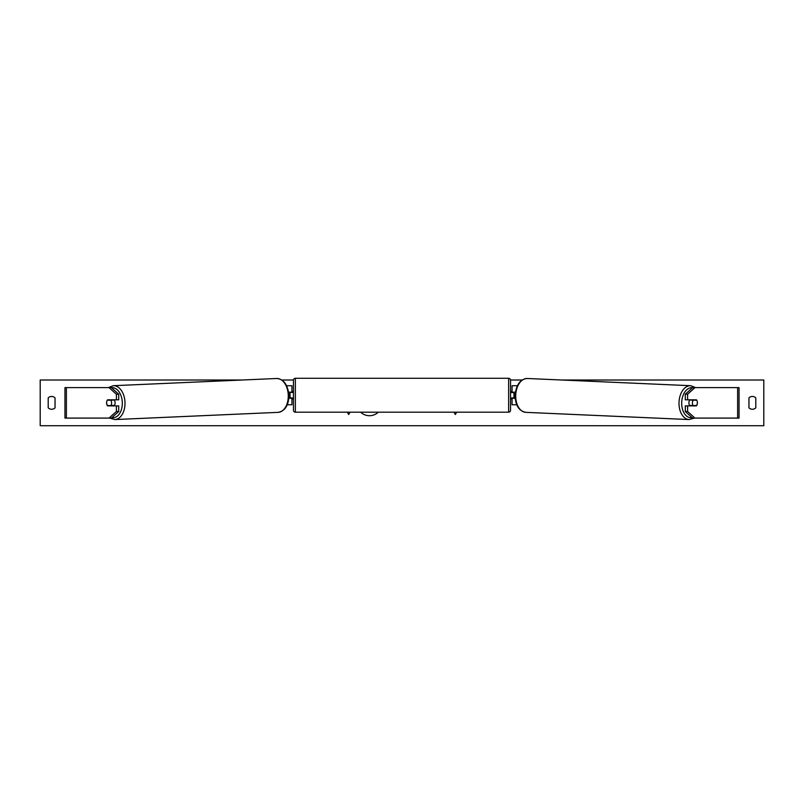 <?xml version="1.0" encoding="UTF-8"?>
<svg xmlns="http://www.w3.org/2000/svg" width="804" height="804" viewBox="0 0 804 804"><rect width="100%" height="100%" fill="white"/><g stroke="black" fill="none" stroke-linecap="round" stroke-linejoin="round"><path stroke-width="1.21" d="M118.721 394.221L116.389 394.221L109.042 387.618L111.374 387.618L118.721 394.221L118.721 399.809L107.575 399.809A3.809 2.452 -90 0 0 106.59 402.854A3.809 2.452 -90 0 0 107.575 405.899L116.389 405.899L116.389 411.497L118.721 411.497L118.721 405.899L116.389 405.899M118.721 411.497L111.374 418.09L64.953 418.09L64.953 387.618L109.042 387.618M116.389 399.809L116.389 394.221M109.042 418.09L116.389 411.497M687.611 399.809L687.611 394.221L694.957 387.618L692.626 387.618L685.279 394.221L685.279 399.809L696.425 399.809A3.809 2.452 -90 0 1 697.41 402.854A3.809 2.452 -90 0 1 696.425 405.899L687.611 405.899L687.611 411.497L685.279 411.497L685.279 405.899L687.611 405.899M685.279 411.497L692.626 418.09L739.047 418.09L739.047 387.618L694.957 387.618M685.279 394.221L687.611 394.221M694.957 418.09L687.611 411.497M516.711 404.764L512.068 404.764L512.068 398.292L515.143 398.292M512.068 392.573L512.068 385.719L517.334 385.719M513.967 392.191L513.967 398.292M515.334 392.191L512.068 392.191M287.289 404.764L291.932 404.764L291.932 398.292L288.857 398.292M291.932 392.573L291.932 385.719L286.666 385.719M290.033 392.191L292.314 392.573L292.314 391.427L293.46 391.427M290.033 392.573L290.033 398.292M288.666 392.191L291.932 392.191M295.359 378.292L295.359 412.191A1.899 1.899 0 0 1 293.46 410.281L293.46 380.202A1.899 1.899 0 0 1 295.359 378.292L508.641 378.292A1.899 1.899 0 0 1 510.54 380.202L510.54 410.281A1.899 1.899 0 0 1 508.641 412.191L508.641 378.292M295.359 412.191L508.641 412.191M293.46 399.045L292.314 399.045L292.314 397.91L290.033 397.91M513.967 392.573L511.686 392.573L511.686 391.427L510.54 391.427L510.54 399.045L511.686 399.045L511.686 397.91L513.967 397.91M510.54 410.281L510.54 399.045M510.54 391.427L510.54 380.202M107.324 400.191L110.821 400.191A3.809 2.442 87.5 0 1 111.585 402.854A3.809 2.442 87.5 0 1 110.952 405.517L107.455 405.517A3.809 2.442 87.5 0 1 106.691 402.854M114.158 399.809A3.809 2.442 87.5 0 1 115.083 402.693A3.809 2.442 87.5 0 1 114.037 405.899M113.203 405.899A3.809 2.442 87.5 0 0 113.585 405.397L110.952 405.517M113.253 399.809A3.809 2.442 87.5 0 1 113.444 400.07L109.696 400.08M110.821 400.191L113.444 400.07M360.644 412.191A12.844 12.844 0 0 0 378.302 412.191M755.8 407.809A4.764 4.764 0 0 1 748.946 407.809L748.946 397.91A4.764 4.764 0 0 1 755.8 397.91L755.8 407.809M51.627 409.266A4.764 4.764 0 0 0 55.054 407.809L55.054 397.91A4.764 4.764 0 0 0 48.2 397.91L48.2 407.809A4.764 4.764 0 0 0 51.627 409.266M561.705 380.011L763.8 380.011L763.8 425.708L40.2 425.708L40.2 380.011L242.295 380.011M522.128 380.011L510.53 380.011M293.47 380.011L281.872 380.011M347.348 412.191L348.685 414.502L350.021 412.191M456.652 412.191L455.315 414.502L453.979 412.191M689.842 399.809A3.809 2.442 92.5 0 0 688.917 402.693A3.809 2.442 92.5 0 0 689.963 405.899M690.747 399.809A3.809 2.442 92.5 0 0 690.556 400.07L693.179 400.191A3.809 2.442 92.5 0 0 692.415 402.854A3.809 2.442 92.5 0 0 693.048 405.517L696.545 405.517A3.809 2.442 92.5 0 0 697.309 402.854M690.556 400.07L694.053 400.07A3.809 2.442 92.5 0 0 693.882 399.809M693.179 400.191L696.676 400.191M693.048 405.517L690.415 405.397A3.809 2.442 92.5 0 0 690.797 405.899M66.38 418.09L66.38 387.618M737.62 418.09L737.62 387.618M111.887 417.628A15.045 9.668 -92.5 0 0 122.308 402.693A15.045 9.668 -92.5 0 0 111.475 387.709M124.992 402.633A16.944 10.884 87.5 0 1 114.841 419.567L278.124 412.351A16.944 10.884 -92.5 0 0 288.274 395.417A16.944 10.884 -92.5 0 0 276.626 378.493L113.344 385.699A16.944 10.884 87.5 0 1 124.992 402.633M692.113 417.628A15.045 9.668 -87.5 0 1 681.691 402.693A15.045 9.668 -87.5 0 1 692.525 387.709M695.671 387.618L690.656 385.699A16.944 10.884 92.5 0 0 679.008 402.633A16.944 10.884 92.5 0 0 689.159 419.567L525.876 412.351A16.944 10.884 -87.5 0 1 515.726 395.417A16.944 10.884 -87.5 0 1 527.374 378.493C520.319 379.016 516.218 384.644 515.052 395.367C515.354 405.397 518.962 411.055 525.876 412.351M109.676 418.09L114.841 419.567M276.626 378.493C283.681 379.016 287.782 384.644 288.948 395.367C288.646 405.397 285.038 411.055 278.124 412.351M108.329 387.618L113.344 385.699M690.656 385.699L527.374 378.493M694.324 418.09L689.159 419.567"/></g></svg>
